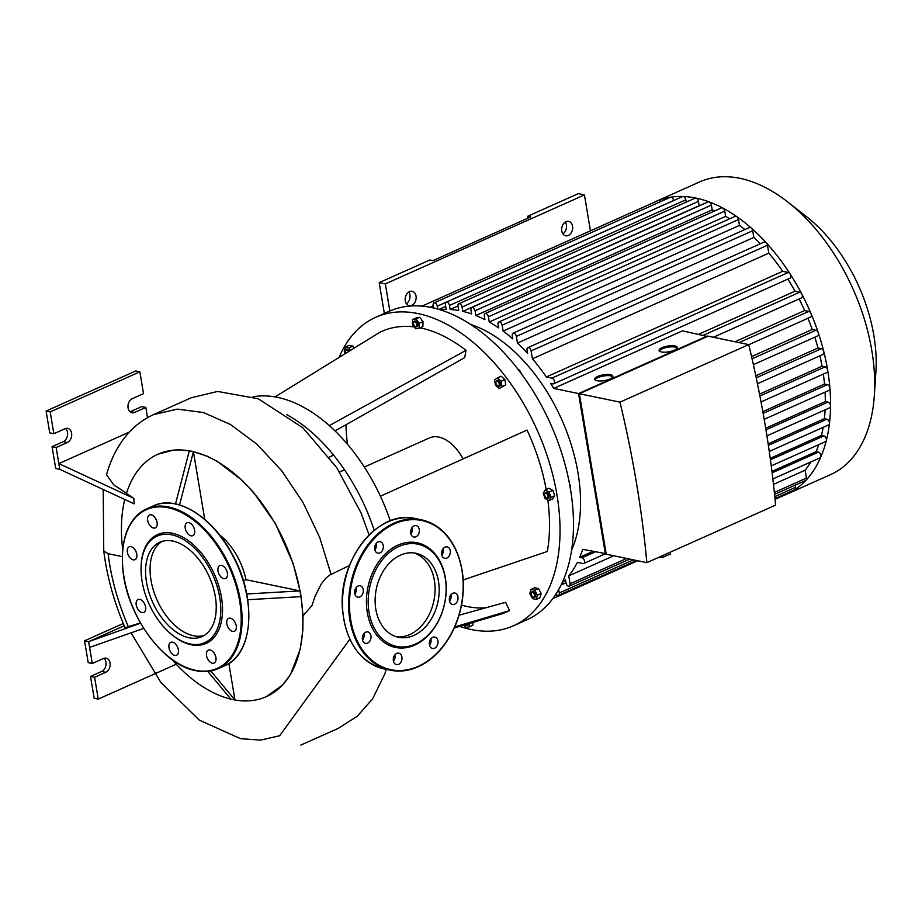 <?xml version="1.0" encoding="UTF-8"?>
<svg xmlns="http://www.w3.org/2000/svg" width="922" height="922" viewBox="0 0 922 922"><rect width="100%" height="100%" fill="white"/><g stroke="black" fill="none" stroke-linecap="round" stroke-linejoin="round"><path stroke-width="1.38" d="M527.937 218.157L527.626 216.29L530.692 216.924L432.937 260.626L429.871 259.992L379.196 282.639L385.327 283.907L389.856 310.979M527.626 216.29L578.301 193.643L584.433 194.911L385.327 283.907M379.196 282.639L384.347 313.434M408.826 291.997A7.376 5.405 -78.3 0 1 409.921 294.833A7.376 5.405 -78.3 0 1 406.372 303.764M572.55 226.155A7.376 5.405 101.7 0 0 568.667 221.349A7.376 5.405 101.7 0 0 561.867 227.457A7.376 5.405 101.7 0 0 565.67 235.778A7.376 5.405 101.7 0 0 572.55 226.155M565.324 222.041A7.376 5.405 -78.3 0 1 566.419 224.887A7.376 5.405 -78.3 0 1 562.881 233.808M416.041 296.112A7.376 5.405 101.7 0 0 412.157 291.294A7.376 5.405 101.7 0 0 405.369 297.414A7.376 5.405 101.7 0 0 409.161 305.735A7.376 5.405 101.7 0 0 416.041 296.112M590.437 230.834L584.433 194.911M364.34 467.039L429.548 437.892A36.857 22.128 65.9 0 1 463.051 458.925M345.981 424.754A144.351 86.68 -114.1 0 0 347.467 444.254M459.052 615.193L505.648 602.308L509.543 610.652A153.559 92.212 65.9 0 1 500.358 614.283L454.292 627.94M509.543 610.652L454.73 626.937M461.519 605.132A144.351 86.68 -114.1 0 0 485.79 607.794M380.406 496.209L527.027 430.078A153.559 92.212 65.9 0 1 546.181 489.536M547.841 500.024A153.559 92.212 65.9 0 1 547.334 551.46L463.236 579.926M275.044 396.909L379.634 332.427A153.559 92.212 65.9 0 1 414.255 326.895M419.959 327.817A153.559 92.212 65.9 0 1 465.99 350.36L329.315 425.595M465.99 350.36L464.7 357.632L335.055 430.931M415.995 322.815A2.455 1.475 65.9 0 1 416.675 325.8A2.455 1.475 65.9 0 1 414.762 326.134A2.455 1.475 65.9 0 1 413.436 323.173A2.455 1.475 65.9 0 1 415.995 322.815M414.935 326.261A3.066 1.844 -114.1 0 0 415.131 326.423A3.066 1.844 -114.1 0 0 416.813 326.803A3.066 1.844 -114.1 0 0 416.663 322.274A3.066 1.844 -114.1 0 0 414.312 321.202A3.066 1.844 -114.1 0 0 413.471 322.712A3.066 1.844 -114.1 0 0 413.459 322.965M414.451 321.144A3.066 1.844 65.9 0 1 414.577 321.075A3.066 1.844 65.9 0 1 416.94 322.147A3.066 1.844 65.9 0 1 417.09 326.688A3.066 1.844 65.9 0 1 416.951 326.734M415.718 328.808L412.422 324.498L412.537 319.577L415.949 318.954L419.245 323.265L419.13 328.186L415.718 328.808M415.949 318.954L419.717 317.272L416.306 317.894L412.537 319.577M419.717 317.272L423.014 321.582L419.245 323.265M423.014 321.582L422.898 326.503L419.13 328.186M346.05 353.138A2.455 1.475 65.9 0 1 345.635 351.317A2.455 1.475 65.9 0 1 346.926 350.049A2.455 1.475 65.9 0 1 348.574 351.582M349.311 351.121A3.066 1.844 -114.1 0 0 347.271 349.265A3.066 1.844 -114.1 0 0 346.499 349.334A3.066 1.844 -114.1 0 0 345.669 350.856A3.066 1.844 -114.1 0 0 345.658 351.109M346.637 349.288A3.066 1.844 65.9 0 1 346.776 349.219A3.066 1.844 65.9 0 1 347.548 349.15A3.066 1.844 65.9 0 1 349.565 350.971M345.45 353.495L344.252 351.236L345.37 347.041L349.15 347.825L350.51 350.383M349.15 347.825L352.907 346.13L349.138 345.347L345.37 347.041M352.907 346.13L354.025 348.216M466.728 624.252A2.455 1.475 65.9 0 1 464.769 624.839L465.114 625.104A3.066 1.844 -114.1 0 0 466.797 625.496A3.066 1.844 -114.1 0 0 467.638 623.987M467.903 623.906A3.066 1.844 65.9 0 1 467.074 625.37A3.066 1.844 65.9 0 1 466.935 625.427M472.951 622.408L472.882 625.197L469.114 626.879L465.702 627.49L463.87 625.104M469.194 623.526L469.114 626.879M533.285 597.041A2.455 1.475 65.9 0 1 532.559 596.684A2.455 1.475 65.9 0 1 531.233 593.722A2.455 1.475 65.9 0 1 532.87 592.569A2.455 1.475 65.9 0 1 534.576 595.324A2.455 1.475 65.9 0 1 533.285 597.041M532.732 596.799A3.066 1.844 -114.1 0 0 532.916 596.96A3.066 1.844 -114.1 0 0 533.838 597.421A3.066 1.844 -114.1 0 0 534.61 597.352A3.066 1.844 -114.1 0 0 535.037 593.791A3.066 1.844 -114.1 0 0 532.098 591.74A3.066 1.844 -114.1 0 0 531.256 593.261A3.066 1.844 -114.1 0 0 531.256 593.503M532.236 591.693A3.066 1.844 65.9 0 1 532.374 591.624A3.066 1.844 65.9 0 1 535.302 593.676A3.066 1.844 65.9 0 1 534.875 597.226A3.066 1.844 65.9 0 1 534.737 597.283M530.968 589.435L534.737 587.752L538.506 588.536L534.737 590.218L537.399 595.209L536.281 599.415L532.501 598.632L529.85 593.641L530.968 589.435L534.737 590.218M538.506 588.536L541.168 593.526L537.399 595.209M541.168 593.526L540.05 597.733L536.281 599.415M547.783 497.477A2.455 1.475 65.9 0 1 546.008 497.546A2.455 1.475 65.9 0 1 544.683 494.572A2.455 1.475 65.9 0 1 546.873 493.823A2.455 1.475 65.9 0 1 547.783 497.477M546.181 497.661A3.066 1.844 -114.1 0 0 546.366 497.822A3.066 1.844 -114.1 0 0 548.06 498.214A3.066 1.844 -114.1 0 0 548.59 497.742A3.066 1.844 -114.1 0 0 548.221 494.146A3.066 1.844 -114.1 0 0 545.547 492.602A3.066 1.844 -114.1 0 0 544.706 494.123A3.066 1.844 -114.1 0 0 544.706 494.365M545.686 492.555A3.066 1.844 65.9 0 1 545.812 492.486A3.066 1.844 65.9 0 1 548.486 494.019A3.066 1.844 65.9 0 1 548.855 497.615A3.066 1.844 65.9 0 1 548.325 498.087A3.066 1.844 65.9 0 1 548.187 498.145M543.196 493.155L545.236 489.962L549.109 492.083L550.941 497.419L548.901 500.611L545.029 498.479L543.196 493.155M549.109 492.083L552.877 490.4L549.005 488.28L545.236 489.962M552.877 490.4L554.71 495.736L550.941 497.419M554.71 495.736L552.67 498.929L548.901 500.611M569.923 485.986L570.58 485.687L569.646 484.476M570.488 489.282L570.58 485.687M499.194 383.886A2.455 1.475 65.9 0 1 497.212 385.477A2.455 1.475 65.9 0 1 495.886 382.515A2.455 1.475 65.9 0 1 497.442 381.328A2.455 1.475 65.9 0 1 499.194 383.886M497.384 385.603A3.066 1.844 -114.1 0 0 497.569 385.765A3.066 1.844 -114.1 0 0 499.263 386.145A3.066 1.844 -114.1 0 0 500.058 383.771A3.066 1.844 -114.1 0 0 496.762 380.544A3.066 1.844 -114.1 0 0 495.921 382.054A3.066 1.844 -114.1 0 0 495.909 382.307M496.9 380.486A3.066 1.844 65.9 0 1 497.027 380.417A3.066 1.844 65.9 0 1 500.323 383.644A3.066 1.844 65.9 0 1 499.528 386.03A3.066 1.844 65.9 0 1 499.39 386.076M495.46 385.2L494.572 379.887L497.396 377.916L501.107 381.247L501.994 386.548L499.171 388.531L495.46 385.2M501.107 381.247L504.876 379.564L501.153 376.234L497.396 377.916M504.876 379.564L505.763 384.866L501.994 386.548M505.763 384.866L499.171 388.531M518.821 370.333L519.489 370.045L518.418 369.814M521.679 374.148L519.489 370.045M339.123 357.402A168.922 101.432 65.9 0 1 375.657 317.329A168.922 101.432 65.9 0 1 556.969 494.872A168.922 101.432 65.9 0 1 513.519 625.761A168.922 101.432 65.9 0 1 459.617 626.361M513.519 625.761L526.981 619.745A168.922 101.432 -114.1 0 0 570.418 488.867A168.922 101.432 -114.1 0 0 431.611 307.568A168.922 101.432 -114.1 0 0 389.107 311.313L375.657 317.329M390.294 520.861A148.039 88.892 -114.1 0 0 277.614 397.394A148.039 88.892 -114.1 0 0 253.043 396.794M374.228 530.311A148.039 88.892 -114.1 0 0 286.754 414.646M394.823 654.966A5.832 4.287 -78.3 0 1 394.351 659.956A5.832 4.287 -78.3 0 1 393.498 661.362M401.3 661.397A5.832 4.287 101.7 0 0 398.823 653.168A5.832 4.287 101.7 0 0 393.44 658.02A5.832 4.287 101.7 0 0 396.448 664.601A5.832 4.287 101.7 0 0 401.3 661.397M363.879 633.714A5.832 4.287 -78.3 0 1 362.553 640.11M367.601 643.095A5.832 4.287 101.7 0 0 371.047 637.102A5.832 4.287 101.7 0 0 367.878 631.927A5.832 4.287 101.7 0 0 362.496 636.768A5.832 4.287 101.7 0 0 365.504 643.349A5.832 4.287 101.7 0 0 367.601 643.095M356.157 587.556A5.832 4.287 -78.3 0 1 354.832 593.952M356.607 596.684A5.832 4.287 101.7 0 0 357.782 597.191A5.832 4.287 101.7 0 0 363.164 592.35A5.832 4.287 101.7 0 0 360.156 585.758A5.832 4.287 101.7 0 0 354.993 589.769A5.832 4.287 101.7 0 0 356.607 596.684M376.176 543.519A5.832 4.287 -78.3 0 1 374.851 549.927M374.724 549.351A5.832 4.287 101.7 0 0 377.801 553.154A5.832 4.287 101.7 0 0 383.183 548.313A5.832 4.287 101.7 0 0 380.175 541.733A5.832 4.287 101.7 0 0 374.724 549.351M412.215 527.419A5.832 4.287 -78.3 0 1 410.889 533.815M411.362 528.825A5.832 4.287 101.7 0 0 413.84 537.053A5.832 4.287 101.7 0 0 419.222 532.201A5.832 4.287 101.7 0 0 416.214 525.621A5.832 4.287 101.7 0 0 411.362 528.825M443.159 548.671A5.832 4.287 -78.3 0 1 441.834 555.067M445.061 547.126A5.832 4.287 101.7 0 0 441.615 553.119A5.832 4.287 101.7 0 0 444.784 558.306A5.832 4.287 101.7 0 0 450.167 553.454A5.832 4.287 101.7 0 0 447.158 546.873A5.832 4.287 101.7 0 0 445.061 547.126M450.881 594.828A5.832 4.287 -78.3 0 1 449.556 601.225M456.056 593.538A5.832 4.287 101.7 0 0 454.88 593.03A5.832 4.287 101.7 0 0 449.498 597.882A5.832 4.287 101.7 0 0 452.506 604.463A5.832 4.287 101.7 0 0 457.669 600.452A5.832 4.287 101.7 0 0 456.056 593.538M430.862 638.854A5.832 4.287 -78.3 0 1 430.989 639.43A5.832 4.287 -78.3 0 1 429.537 645.262M437.938 640.871A5.832 4.287 101.7 0 0 434.861 637.067A5.832 4.287 101.7 0 0 429.479 641.908A5.832 4.287 101.7 0 0 432.487 648.489A5.832 4.287 101.7 0 0 437.938 640.871M414.693 645.089A53.441 39.208 101.7 0 0 435.933 555.021A53.441 39.208 101.7 0 0 368.362 585.228A53.441 39.208 101.7 0 0 414.693 645.089M415.315 644.109A52.208 38.309 101.7 0 0 436.071 556.116A52.208 38.309 101.7 0 0 370.056 585.62A52.208 38.309 101.7 0 0 415.315 644.109M396.402 636.779A42.908 31.486 101.7 0 0 409.771 634.555A42.908 31.486 101.7 0 0 435.023 591.924A42.908 31.486 101.7 0 0 413.805 552.935M413.863 635.408A42.908 31.486 101.7 0 0 439.172 591.371A42.908 31.486 101.7 0 0 415.868 553.269A42.908 31.486 101.7 0 0 376.326 588.881A42.908 31.486 101.7 0 0 398.431 637.286A42.908 31.486 101.7 0 0 413.863 635.408M178.027 648.224A7.065 4.241 65.9 0 1 177.001 645.942M177.808 654.147A7.065 4.241 -114.1 0 0 176.966 645.884A7.065 4.241 -114.1 0 0 170.824 642.334A7.065 4.241 -114.1 0 0 169.832 650.517A7.065 4.241 -114.1 0 0 176.586 655.231A7.065 4.241 -114.1 0 0 177.808 654.147M145.238 605.408A7.065 4.241 65.9 0 1 144.224 603.126M142.023 612.577A7.065 4.241 -114.1 0 0 143.809 612.427A7.065 4.241 -114.1 0 0 144.789 604.244A7.065 4.241 -114.1 0 0 138.035 599.519A7.065 4.241 -114.1 0 0 136.548 606.353A7.065 4.241 -114.1 0 0 142.023 612.577M136.41 552.647A7.065 4.241 65.9 0 1 135.396 550.376M129.553 557.199A7.065 4.241 -114.1 0 0 134.981 559.666A7.065 4.241 -114.1 0 0 135.96 551.483A7.065 4.241 -114.1 0 0 129.207 546.769A7.065 4.241 -114.1 0 0 129.553 557.199M156.705 520.861A7.065 4.241 65.9 0 1 155.691 518.579M147.693 520.446A7.065 4.241 -114.1 0 0 155.276 527.868A7.065 4.241 -114.1 0 0 156.256 519.697A7.065 4.241 -114.1 0 0 149.502 514.972A7.065 4.241 -114.1 0 0 147.693 520.446M194.242 528.652A7.065 4.241 65.9 0 1 193.217 526.37M185.818 523.857A7.065 4.241 -114.1 0 0 186.659 532.121A7.065 4.241 -114.1 0 0 192.802 535.67A7.065 4.241 -114.1 0 0 193.793 527.488A7.065 4.241 -114.1 0 0 187.039 522.762A7.065 4.241 -114.1 0 0 185.818 523.857M227.019 571.467A7.065 4.241 65.9 0 1 226.005 569.185M221.591 565.428A7.065 4.241 -114.1 0 0 219.816 565.578A7.065 4.241 -114.1 0 0 218.825 573.761A7.065 4.241 -114.1 0 0 225.579 578.486A7.065 4.241 -114.1 0 0 227.077 571.652A7.065 4.241 -114.1 0 0 221.591 565.428M235.848 624.217A7.065 4.241 65.9 0 1 234.833 621.947M234.073 620.806A7.065 4.241 -114.1 0 0 228.644 618.339A7.065 4.241 -114.1 0 0 227.653 626.522A7.065 4.241 -114.1 0 0 234.407 631.236A7.065 4.241 -114.1 0 0 234.073 620.806M215.552 656.015A7.065 4.241 65.9 0 1 214.538 653.733M215.932 657.559A7.065 4.241 -114.1 0 0 208.349 650.125A7.065 4.241 -114.1 0 0 207.358 658.308A7.065 4.241 -114.1 0 0 214.111 663.033A7.065 4.241 -114.1 0 0 215.932 657.559M172.621 635.327L173.336 635.892A59.584 35.774 -114.1 0 0 191.131 644.72A59.584 35.774 -114.1 0 0 222.202 602.976A59.584 35.774 -114.1 0 0 180.885 536.189A59.584 35.774 -114.1 0 0 141.227 564.045L141.17 564.956A58.351 35.036 -114.1 0 0 172.621 635.327A58.351 35.036 -114.1 0 0 190.047 643.971A58.351 35.036 -114.1 0 0 220.473 603.092A58.351 35.036 -114.1 0 0 180.009 537.676A58.351 35.036 -114.1 0 0 141.17 564.956M150.586 577.403A51.69 31.037 65.9 0 1 162.134 541.364A51.69 31.037 -114.1 0 0 153.986 592.154A51.69 31.037 -114.1 0 0 193.482 635.731A51.69 31.037 -114.1 0 0 204.188 635.442A51.69 31.037 65.9 0 1 195.51 636.076M188.998 637.736A51.69 31.037 -114.1 0 0 202.01 636.595A51.69 31.037 -114.1 0 0 209.248 576.734A51.69 31.037 -114.1 0 0 159.817 542.217A51.69 31.037 -114.1 0 0 148.88 592.224A51.69 31.037 -114.1 0 0 188.998 637.736M571.628 549.973A140.363 84.282 -114.1 0 0 561.579 419.245A140.363 84.282 -114.1 0 0 470.877 324.579M439.817 309.677A152.649 91.658 65.9 0 1 446.179 309.354L445.384 304.617A3.066 1.844 -114.1 0 1 446.179 302.243L682.545 196.582A3.066 1.844 65.9 0 1 683.075 196.49A160.324 96.268 65.9 0 1 695.914 198.069A160.324 96.268 65.9 0 1 709.133 201.895A160.324 96.268 65.9 0 1 722.744 208.026A160.324 96.268 65.9 0 1 736.759 216.624A160.324 96.268 65.9 0 1 751.246 228.022A160.324 96.268 65.9 0 1 766.297 242.832A160.324 96.268 65.9 0 1 790.108 273.926A160.324 96.268 65.9 0 1 801.794 294.037A160.324 96.268 65.9 0 1 811.037 313.641A3.066 1.844 65.9 0 1 810.565 317.099L748.768 344.724M438.964 309.412L445.683 306.415M457.957 305.977L450.143 309.469A152.649 91.658 65.9 0 1 458.707 310.507L457.98 306.173A3.066 1.844 65.9 0 1 458.776 303.787A3.066 1.844 65.9 0 1 462.072 307.014L462.798 311.359A152.649 91.658 65.9 0 1 471.626 313.929L470.958 309.93A3.066 1.844 65.9 0 1 471.741 307.545A3.066 1.844 65.9 0 1 475.037 310.772L475.833 315.508A152.649 91.658 65.9 0 1 484.926 319.669L484.292 315.935A3.066 1.844 65.9 0 1 485.087 313.561A3.066 1.844 65.9 0 1 488.383 316.788L489.259 322.008A152.649 91.658 65.9 0 1 498.629 327.875L498.041 324.371A3.066 1.844 65.9 0 1 498.837 321.985A3.066 1.844 65.9 0 1 502.133 325.212L503.112 331.067A152.649 91.658 65.9 0 1 512.816 338.881L512.252 335.55A3.066 1.844 65.9 0 1 513.047 333.165A3.066 1.844 65.9 0 1 516.343 336.392L517.461 343.076A152.649 91.658 65.9 0 1 527.568 353.299L527.027 350.072A3.066 1.844 65.9 0 1 527.81 347.698A3.066 1.844 65.9 0 1 531.107 350.925L532.432 358.808A152.649 91.658 65.9 0 1 546.331 376.971L782.697 271.31L788.31 272.474A3.066 1.844 65.9 0 1 790.108 273.926A3.066 1.844 65.9 0 1 790.039 278.156L553.673 383.806A3.066 1.844 -114.1 0 0 554.329 380.832A3.066 1.844 -114.1 0 0 551.944 378.135L546.331 376.971M462.798 311.359L699.164 205.698A152.649 91.658 65.9 0 1 699.441 205.767M475.833 315.508L712.199 209.859A152.649 91.658 65.9 0 1 714.723 210.908M489.259 322.008L725.626 216.359A152.649 91.658 65.9 0 1 729.717 218.779M503.112 331.067L739.479 225.406A152.649 91.658 65.9 0 1 744.826 229.566M517.461 343.076L753.827 237.427A152.649 91.658 65.9 0 1 760.293 243.777M532.432 358.808L768.798 253.147A152.649 91.658 65.9 0 1 782.697 271.31M553.673 383.806A3.066 1.844 -114.1 0 1 552.9 383.875L550.607 383.402A152.649 91.658 65.9 0 1 553.73 388.393L682.476 330.848L707.381 336.507M787.861 279.124A152.649 91.658 65.9 0 1 795.006 291.214L698.761 334.237M606.146 553.719L582.727 549.339A152.649 91.658 65.9 0 1 579.708 557.326L582.013 557.798A3.066 1.844 65.9 0 1 584.387 560.507A3.066 1.844 65.9 0 1 583.741 563.48A3.066 1.844 65.9 0 1 582.969 563.549L577.368 562.385A152.649 91.658 65.9 0 1 568.747 575.87L613.718 555.77M818.771 444.646A152.649 91.658 65.9 0 1 816.085 451.676L771.933 471.407M592.869 551.448L579.708 557.326M810.853 461.957A152.649 91.658 65.9 0 1 805.125 470.22L773.466 484.361M626.649 558.455L570.073 583.753A3.066 1.844 -114.1 0 1 569.277 586.127A3.066 1.844 -114.1 0 1 565.981 582.9L565.44 579.673A152.649 91.658 65.9 0 1 562.017 583.061M565.97 582.796L561.106 584.974M612.796 376.81A9.208 2.927 -9.5 0 0 597.859 377.605A9.208 2.927 -9.5 0 0 594.99 379.795M597.663 376.453A9.208 2.927 170.5 0 1 607.252 374.459A9.208 2.927 170.5 0 1 612.888 376.199A9.208 2.927 170.5 0 1 604.279 380.613A9.208 2.927 170.5 0 1 594.713 379.242A9.208 2.927 170.5 0 1 597.663 376.453M677.174 348.032A9.208 2.927 -9.5 0 0 662.238 348.827A9.208 2.927 -9.5 0 0 659.357 351.017M662.042 347.675A9.208 2.927 170.5 0 1 671.619 345.692A9.208 2.927 170.5 0 1 677.255 347.433A9.208 2.927 170.5 0 1 668.657 351.835A9.208 2.927 170.5 0 1 659.08 350.475A9.208 2.927 170.5 0 1 662.042 347.675M670.19 552.22L670.467 553.926L662.699 557.395L658.135 557.603M662.422 555.689L662.699 557.395M748.733 344.609L708.119 336.173L579.373 393.729L606.238 554.214L646.852 562.651L775.598 505.106A801.564 481.307 -114.1 0 0 748.733 344.609L619.987 402.153L579.373 393.729M553.73 388.393L578.555 393.556L707.301 336.011M605.42 554.053L578.555 393.556M646.852 562.651A801.564 481.307 -114.1 0 0 619.987 402.153M799.12 298.935A152.649 91.658 65.9 0 1 804.676 310.564L808.836 311.429A3.066 1.844 65.9 0 1 811.037 313.641A160.324 96.268 65.9 0 1 818.298 332.83A3.066 1.844 65.9 0 1 817.687 335.919L753.378 364.663M804.676 310.564L734.915 341.739M807.96 318.263A152.649 91.658 65.9 0 1 812.236 329.477L815.947 330.249A3.066 1.844 65.9 0 1 818.298 332.83A160.324 96.268 65.9 0 1 823.795 351.651A3.066 1.844 65.9 0 1 823.081 354.382L757.446 383.725M812.236 329.477L751.545 356.595M814.818 337.198A152.649 91.658 65.9 0 1 817.975 348.009L821.341 348.712A3.066 1.844 65.9 0 1 823.795 351.651A160.324 96.268 65.9 0 1 827.656 370.137A3.066 1.844 65.9 0 1 826.873 372.511L761.03 401.934M817.975 348.009L755.786 375.807M819.912 355.8A152.649 91.658 65.9 0 1 822.055 366.195L825.132 366.841A3.066 1.844 65.9 0 1 827.656 370.137A160.324 96.268 65.9 0 1 829.927 388.289A3.066 1.844 65.9 0 1 829.097 390.317L764.177 419.337M822.055 366.195L759.532 394.143M823.334 374.09A152.649 91.658 65.9 0 1 824.51 384.048L827.357 384.635A3.066 1.844 65.9 0 1 829.927 388.289A160.324 96.268 65.9 0 1 830.561 406.095A3.066 1.844 65.9 0 1 829.708 407.789L766.908 435.852M824.51 384.048L762.817 411.627M825.086 392.104A152.649 91.658 65.9 0 1 825.317 401.566L827.979 402.107A3.066 1.844 65.9 0 1 830.561 406.095A160.324 96.268 65.9 0 1 829.431 423.544A3.066 1.844 65.9 0 1 828.613 424.904L769.259 451.434M825.317 401.566L765.686 428.223M825.098 409.852A152.649 91.658 65.9 0 1 824.383 418.703L826.873 419.222A3.066 1.844 65.9 0 1 829.431 423.544A160.324 96.268 65.9 0 1 826.319 440.578A160.324 96.268 65.9 0 1 820.764 457.105A160.324 96.268 65.9 0 1 806.024 480.201A160.324 96.268 65.9 0 1 795.018 489.605A160.324 96.268 65.9 0 1 786.431 494.353A160.324 96.268 65.9 0 1 783.47 495.575A3.066 1.844 65.9 0 0 783.504 495.563A3.066 1.844 65.9 0 0 784.288 494.411M824.383 418.703L768.141 443.839M823.15 427.347A152.649 91.658 65.9 0 1 821.444 435.438L770.227 458.338M652.695 203.013A160.324 96.268 65.9 0 1 655.577 201.618L699.706 181.899A160.324 96.268 65.9 0 1 787.918 202.102A160.324 96.268 65.9 0 1 874.333 395.423A160.324 96.268 65.9 0 1 830.549 474.623L786.431 494.353M874.333 395.423L875.9 371.531A128.262 77.01 -114.1 0 0 806.773 216.877L787.918 202.102M655.577 201.618A160.324 96.268 65.9 0 1 658.573 200.385A160.324 96.268 65.9 0 1 670.617 197.204A160.324 96.268 65.9 0 1 683.075 196.49A3.066 1.844 65.9 0 1 685.841 199.809L686.233 202.125M458.776 303.787L695.142 198.138A3.066 1.844 65.9 0 1 695.914 198.069A3.066 1.844 65.9 0 1 698.438 201.365L699.164 205.698M471.741 307.545L708.108 201.895A3.066 1.844 65.9 0 1 709.133 201.895A3.066 1.844 65.9 0 1 711.404 205.122L712.199 209.859M485.087 313.561L721.453 207.899A3.066 1.844 65.9 0 1 722.744 208.026A3.066 1.844 65.9 0 1 724.75 211.126L725.626 216.359M498.837 321.985L735.203 216.336A3.066 1.844 65.9 0 1 736.759 216.624A3.066 1.844 65.9 0 1 738.499 219.563L739.479 225.406M513.047 333.165L749.413 227.515A3.066 1.844 65.9 0 1 751.246 228.022A3.066 1.844 65.9 0 1 752.709 230.742L753.827 237.427M527.81 347.698L764.177 242.037A3.066 1.844 65.9 0 1 766.297 242.832A3.066 1.844 65.9 0 1 767.473 245.264L768.798 253.147M795.006 291.214L799.766 292.193A3.066 1.844 65.9 0 1 801.794 294.037A3.066 1.844 65.9 0 1 801.495 297.875L713.363 337.268M821.444 435.438L823.819 435.933A3.066 1.844 65.9 0 1 826.319 440.578A3.066 1.844 65.9 0 1 825.547 441.615L771.23 465.887M816.085 451.676L818.379 452.149A3.066 1.844 65.9 0 1 820.476 454.131A3.066 1.844 65.9 0 1 820.764 457.105A3.066 1.844 65.9 0 1 820.107 457.819L772.855 478.944M805.125 470.22L806.439 478.092A3.066 1.844 65.9 0 1 806.024 480.201A3.066 1.844 65.9 0 1 805.655 480.477L774.549 494.376M570.073 583.753L568.747 575.87M795.271 485.11L795.64 487.312A3.066 1.844 65.9 0 1 795.018 489.605A3.066 1.844 65.9 0 1 794.856 489.697L774.976 498.583M555.978 594.068A3.066 1.844 -114.1 0 0 558.49 595.347A3.066 1.844 -114.1 0 0 559.274 592.973L558.697 589.538M450.143 309.469L449.475 305.47A3.066 1.844 -114.1 0 0 446.179 302.243M437.743 309.066L437.259 306.173A3.066 1.844 -114.1 0 0 433.962 302.946A3.066 1.844 -114.1 0 0 433.167 305.32L433.617 308.006M423.624 306.3A3.066 1.844 -114.1 0 0 422.138 306.058A3.066 1.844 -114.1 0 0 421.999 306.139M422.138 306.058L658.515 200.408A3.066 1.844 65.9 0 1 658.573 200.385A3.066 1.844 65.9 0 1 660.89 201.503M433.962 302.946L670.329 197.285A3.066 1.844 65.9 0 1 670.617 197.204A3.066 1.844 65.9 0 1 673.625 200.512L673.636 200.57M343.722 470.232L339.653 472.041M122.257 556.634L108.139 553.696L103.737 550.849C106.987 576.688 114.098 602.308 125.058 627.721L140.409 622.903M65.543 428.534A7.376 5.405 -78.3 0 1 67.479 435.541A7.376 5.405 -78.3 0 1 63.272 441.661L52.058 446.674L55.712 468.491L59.803 469.344L134.116 503.838L133.84 498.341L126.429 493.454A132.768 79.73 65.9 0 1 157.962 454.223A132.768 79.73 65.9 0 1 189.321 450.893M140.582 623.203L88.639 641.666L124.216 625.761M228.852 663.471L234.972 700.017L210.792 670.962M207.773 671.4L230.88 699.176L234.972 700.017M204.742 519.386L193.413 451.711L189.321 450.858L175.503 503.919M193.413 451.711L179.548 504.933M300.929 596.661A132.768 79.73 65.9 0 1 266.331 696.652A132.768 79.73 65.9 0 1 234.96 699.994M219.344 534.656A51.69 31.037 65.9 0 1 245.99 579.696L299.996 590.91L246.727 593.975M193.424 451.745A132.768 79.73 65.9 0 1 299.973 590.91L300.952 596.649L247.73 599.715M122.695 549.351A132.768 79.73 65.9 0 1 124.712 499.666M243.42 580.848L245.99 579.696M191.43 635.223A51.69 31.037 65.9 0 1 151.554 583.142M59.803 469.344L58.835 463.605L129.403 432.061M52.058 446.674L56.15 447.516L58.835 463.605L133.84 498.341M331.033 574.268L319.773 537.641L303.038 502.513L281.729 470.819L257.088 444.323L230.5 424.512L203.439 412.526L177.358 409.114L153.709 414.554C145.342 418.311 137.851 423.509 131.247 430.148C119.687 441.972 111.458 456.851 106.537 474.784L113.706 484.822L126.498 493.247M143.705 628.389L89.595 647.405L88.639 641.666L84.547 640.813L88.201 662.641L92.292 663.494L89.595 647.405M266.446 696.606L282.754 684.873L290.465 674.581L300.295 649.019L302.865 629.945L303.027 615.769L311.97 605.57L315.117 596.188L321.305 583.88L325.697 578.336L329.661 575.086M230.846 699.13A132.768 79.73 65.9 0 1 171.93 659.495M303.027 615.769L300.699 593.687L293.161 563.492L275.263 523.385L253.723 492.613L242.106 480.304L217.05 461.231L206.712 456.021L191.592 451.181L179.606 449.844L173.417 450.109L158.077 454.177M56.15 447.516L67.352 442.502A7.376 5.405 101.7 0 0 71.709 434.942A7.376 5.405 101.7 0 0 67.698 428.396A7.376 5.405 101.7 0 0 65.047 428.718L53.833 433.732L50.191 411.904L139.867 371.82L143.521 393.648L132.319 398.65A7.376 5.405 101.7 0 0 127.962 406.222A7.376 5.405 101.7 0 0 131.973 412.768A7.376 5.405 101.7 0 0 134.624 412.445L145.837 407.432L147.543 417.666M50.191 411.904L46.1 411.051L135.788 370.967L139.867 371.82M145.837 407.432L141.746 406.579L130.532 411.592A7.376 5.405 -78.3 0 1 130.037 411.777M46.1 411.051L49.753 432.879L53.833 433.732M176.229 664.243L98.251 699.107L94.597 677.278L105.811 672.265A7.376 5.405 101.7 0 0 110.156 664.704A7.376 5.405 101.7 0 0 106.145 658.158A7.376 5.405 101.7 0 0 103.495 658.481L92.292 663.494M123.271 623.503L84.547 640.813M103.99 658.296A7.376 5.405 -78.3 0 1 105.926 665.292A7.376 5.405 -78.3 0 1 101.72 671.423L90.506 676.425L94.159 698.254L98.251 699.107M90.506 676.425L94.597 677.278M418.254 666.341A76.169 55.885 101.7 0 0 448.53 537.975A76.169 55.885 101.7 0 0 352.216 581.021A76.169 55.885 101.7 0 0 418.254 666.341M417.943 666.825A76.78 56.334 101.7 0 0 463.224 588.017A76.78 56.334 101.7 0 0 421.538 519.847A76.78 56.334 101.7 0 0 350.763 583.568A76.78 56.334 101.7 0 0 390.317 670.202A76.78 56.334 101.7 0 0 417.943 666.825M415.407 518.579A76.78 56.334 101.7 0 0 344.632 582.301A76.78 56.334 101.7 0 0 384.186 668.934L390.317 670.202C399.514 672.069 408.769 670.939 418.092 666.813C431.969 660.394 443.24 649.065 451.895 632.849C460.816 615.343 464.538 596.822 463.051 577.287C459.144 545.536 445.303 526.393 421.538 519.847L415.407 518.579C378.308 508.794 337.394 560.484 342.558 610.145C346.13 642.611 360.006 662.203 384.186 668.934M195.406 670.282A86.922 52.197 -114.1 0 0 225.083 558.767A86.922 52.197 -114.1 0 0 124.931 537.964A86.922 52.197 -114.1 0 0 195.406 670.282M195.96 670.651A87.532 52.566 -114.1 0 0 217.984 668.715A87.532 52.566 -114.1 0 0 230.246 567.353A87.532 52.566 -114.1 0 0 146.54 508.886A87.532 52.566 -114.1 0 0 122.626 552.359M224.703 665.707A87.532 52.566 -114.1 0 0 236.966 564.345A87.532 52.566 -114.1 0 0 153.271 505.878L146.54 508.886C127.974 518.637 120.125 539.278 122.972 570.81C127.259 615.792 163.102 665.142 195.741 670.686C203.831 672.345 211.253 671.689 217.984 668.715L224.703 665.707C253.631 654.413 257.123 597.836 232.079 553.926C212.244 516.516 176.563 494.561 153.271 505.878M248.617 622.235A86.922 52.197 -114.1 0 0 201.607 517.058M808.836 311.429L739.075 342.604M815.947 330.249L752.052 358.808M821.341 348.712L756.213 377.813M825.132 366.841L759.901 395.999M827.357 384.635L763.128 413.356M827.979 402.107L765.952 429.836M826.873 419.222L768.372 445.372M698.438 201.365L462.072 307.014M711.404 205.122L475.037 310.772M724.75 211.126L488.383 316.788M738.499 219.563L502.133 325.212M752.709 230.742L516.343 336.392M767.473 245.264L531.107 350.925M788.31 272.474L551.944 378.135M799.766 292.193L703.509 335.216M823.819 435.933L770.423 459.801M818.379 452.149L772.117 472.825M595.163 551.921L582.013 557.798M806.439 478.092L774.342 492.44M795.64 487.312L774.78 496.647M633.368 559.85L559.274 592.973M556.727 594.909L554.871 595.727M433.248 305.804L430.009 307.245M685.841 199.809L449.475 305.47M673.625 200.512L437.259 306.173M343.837 470.059L339.596 471.949M108.139 553.696C110.986 577.61 117.751 602.008 128.412 626.891M131.085 632.849L160.831 682.395L199.267 720.094L240.504 738.672L260.592 740.112L279.631 735.756L349.841 639.246M153.709 414.554L191.292 397.751L217.615 391.447L258.264 398.753L302.865 427.785L336.772 467.65L361.009 512.863L369.088 534.944M130.532 411.592L134.624 412.445M63.272 441.661L67.352 442.502M101.72 671.423L105.811 672.265M605.028 553.961L583.741 563.48M552.751 598.712L637.678 560.749M775.045 499.344L783.504 495.563M569.277 586.127L629.749 559.101M558.49 595.347L636.457 560.495M333.591 455.157L329.269 457.093M329.592 575.132L349.45 565.532M300.803 745.091L338.397 728.288L357.356 716.175L372.603 698.853L384.831 673.867L386.214 669.349M103.206 490.124L103.748 550.918"/></g></svg>
